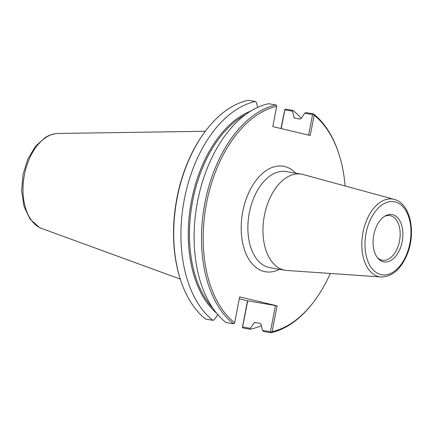 <?xml version="1.0" encoding="UTF-8"?>
<svg xmlns="http://www.w3.org/2000/svg" width="433" height="433" viewBox="0 0 433 433"><rect width="100%" height="100%" fill="white"/><g stroke="black" fill="none" stroke-linecap="round" stroke-linejoin="round"><path stroke-width="0.65" d="M394.246 199.402L303.111 174.515A48.75 29.568 99.6 0 0 302.532 174.364A48.75 29.568 99.6 0 0 301.373 174.131A48.75 29.568 99.6 0 0 264.249 216.3A48.75 29.568 99.6 0 0 283.934 270.03A48.75 29.568 99.6 0 0 285.098 270.262A48.75 29.568 99.6 0 0 286.863 270.473L381.11 276.974C392.601 276.714 401.434 268.828 407.61 253.321C416.189 231.525 410.024 203.126 394.246 199.402A39.414 23.907 99.6 0 0 393.781 199.283A39.414 23.907 99.6 0 0 362.978 232.407A39.414 23.907 99.6 0 0 378.745 276.617A39.414 23.907 99.6 0 0 381.11 276.974M234.648 322.753L234.377 323.559L233.506 323.83L226.118 322.58A115.93 70.319 99.6 0 1 197.583 201.302A115.93 70.319 99.6 0 1 268.655 103.725L276.043 104.975L276.752 105.56L276.714 106.356A114.745 69.599 99.6 0 0 206.606 202.877A114.745 69.599 99.6 0 0 234.648 322.753L239.671 296.919L277.12 305.828L272.097 331.667A114.745 69.599 99.6 0 0 314.374 301.016A114.745 69.599 99.6 0 0 330.282 273.472M345.096 185.979A114.745 69.599 99.6 0 0 339.142 154.733A114.745 69.599 99.6 0 0 314.163 115.265L313.443 113.874L306.055 112.623L304.691 113.23L312.599 114.566L308.605 135.118M276.714 106.356L272.779 126.593L310.228 135.502L314.163 115.265M392.563 214.665A24.026 14.57 99.6 0 0 385.256 215.899A24.026 14.57 99.6 0 0 373.614 235.806A24.026 14.57 99.6 0 0 378.052 258.436A24.026 14.57 99.6 0 0 383.4 261.808A24.026 14.57 99.6 0 0 402.176 241.614A24.026 14.57 99.6 0 0 392.563 214.665M377.414 257.651A22.651 13.737 99.6 0 0 381.798 260.146A22.651 13.737 99.6 0 0 382.334 260.255A22.651 13.737 99.6 0 0 399.583 240.661A22.651 13.737 99.6 0 0 390.436 215.699A22.651 13.737 99.6 0 0 389.9 215.591A22.651 13.737 99.6 0 0 384.39 216.43M212.933 320.344L205.729 319.126A115.93 70.319 99.6 0 1 180.29 279.096L41.833 228.527A48.507 29.422 99.6 0 1 40.518 227.98A48.507 29.422 99.6 0 1 24.448 174.721A48.507 29.422 99.6 0 1 56.507 133.543A48.507 29.422 99.6 0 1 57.93 133.467L205.323 131.28A115.93 70.319 99.6 0 0 180.29 279.096L180.031 278.267A114.745 69.599 99.6 0 1 204.798 131.984L205.318 131.291A115.93 70.319 99.6 0 1 248.271 100.272L255.47 101.495A115.93 70.319 99.6 0 0 184.398 199.066A115.93 70.319 99.6 0 0 212.933 320.344L214.292 319.738L217.994 314.374M276.043 104.975A115.93 70.319 99.6 0 0 204.971 202.552A115.93 70.319 99.6 0 0 233.506 323.83M257.619 107.416L256.504 102.594L255.47 101.495M242.42 327.44L243.124 328.025L250.328 329.242L250.334 328.317L242.615 327.007L242.42 327.44L247.481 300.811L277.12 305.828M301.173 118.328A115.93 70.319 99.6 0 0 292.87 110.393L285.666 109.17L284.795 109.441L280.963 128.536M250.328 329.242A115.93 70.319 99.6 0 0 261.364 325.551M242.615 327.007L247.708 300.8M247.481 300.811L239.292 298.862M275.485 305.503L270.392 331.71L271.096 332.295L272.097 331.667M270.392 331.71L262.485 330.374L263.513 331.478L270.901 332.728L271.096 332.295M270.901 332.728A115.93 70.319 99.6 0 0 313.855 301.709L314.374 301.016M339.142 154.733L338.877 153.904A115.93 70.319 99.6 0 0 313.443 113.874M262.485 330.374L261.034 324.133L260.347 323.391L254.967 322.477L254.041 322.948L250.334 328.317M254.967 322.477L254.669 322.488M313.47 114.296L312.599 114.566M281.185 128.59L284.822 109.863L292.546 111.173L293.991 117.408L294.684 118.155L300.064 119.064L300.989 118.593L304.691 113.23M294.337 117.998L294.684 118.155M284.795 109.441L284.822 109.863M292.546 111.173L292.87 110.393M285.098 270.262L269.997 267.708A48.75 29.568 -80.4 0 1 268.839 267.47A48.75 29.568 -80.4 0 1 249.148 213.745A48.75 29.568 -80.4 0 1 286.273 171.571L301.373 174.131M295.734 173.173A53.508 32.453 99.6 0 0 245.322 201.589A53.508 32.453 99.6 0 0 264.2 271.507A53.508 32.453 99.6 0 0 279.458 269.31M395.048 201.897A37.043 22.467 99.6 0 0 366.096 233.03A37.043 22.467 99.6 0 0 380.916 274.582A37.043 22.467 99.6 0 0 409.867 243.449A37.043 22.467 99.6 0 0 395.048 201.897M250.896 110.994A109.094 66.173 99.6 0 0 190.753 204.847A109.094 66.173 99.6 0 0 216.652 313.265M254.041 322.948A109.094 66.173 99.6 0 0 255.562 322.58M294.96 118.204A109.094 66.173 99.6 0 0 293.991 117.408M245.722 114.469A108.499 65.811 99.6 0 0 191.916 205.042A108.499 65.811 99.6 0 0 212.906 308.28M55.375 133.678L49.351 135.35L45.476 137.321L35.717 145.991L27.864 158.987L23.003 174.569L21.65 191.088L24.042 206.519L30.083 219.158L39.495 227.482"/></g></svg>
